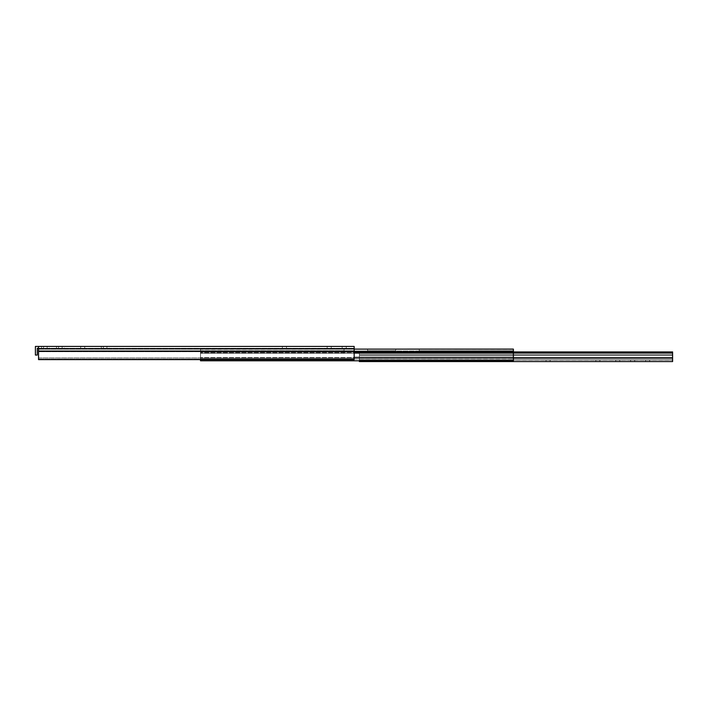 <?xml version="1.0" encoding="UTF-8"?>
<svg xmlns="http://www.w3.org/2000/svg" width="708" height="708" viewBox="0 0 708 708"><rect width="100%" height="100%" fill="white"/><g stroke="black" fill="none" stroke-linecap="round" stroke-linejoin="round"><path stroke-width="0.53" stroke-dasharray="3.54 2.66" d="M513.38 349.124L513.38 352.044L513.38 349.097L513.38 350.761L419.26 350.761L419.26 349.097L419.26 350.982L419.26 349.097L419.26 350.761L513.38 350.761L513.38 351.372L200.506 351.398L513.38 351.398L419.26 351.372L419.26 350.761L419.26 351.372L513.38 351.372L513.38 358.823L513.38 357.54L200.506 357.54L200.506 351.363L200.506 357.54L513.38 357.54L513.38 355.487L513.38 358.77L513.38 352.044L513.38 360.788L513.38 355.062L513.38 358.903L200.506 358.903L513.38 358.903L200.506 358.903L200.506 349.097L200.506 351.372L513.38 350.982L513.38 351.903L513.38 350.982L395.728 350.982L395.728 349.097L419.26 349.097L367.567 349.097L367.567 351.372L367.567 349.097L367.567 350.982L344.035 350.982L344.035 349.097L344.035 350.982L367.567 350.982L367.567 349.097L344.035 349.097L395.728 349.097L395.728 351.372L367.567 351.372L395.728 351.372L395.728 349.097L395.728 353.257L395.728 350.982L367.567 350.982L367.567 353.257L367.567 350.982L419.26 350.982L419.26 351.903L419.26 350.982L513.38 350.982L513.38 352.531L513.38 349.106L513.38 355.062L513.38 349.097L200.506 349.283L200.506 358.903L513.38 358.77L513.38 360.788L200.506 360.788L200.506 357.54L200.506 359.62M367.567 353.257L395.728 353.257L367.567 353.257M200.506 352.531L200.506 351.849L200.506 352.531L513.38 352.531L200.506 352.531M200.506 350.982L200.506 353.257L200.506 350.982L344.035 350.982L344.035 353.257L344.035 350.982L200.506 351.159L200.506 349.283L200.506 352.77L200.506 349.097L344.035 349.097L344.035 350.761L344.035 349.097L200.506 349.097L513.38 349.283L513.38 351.159L200.506 350.982M419.26 353.257L419.26 351.903L419.26 353.257L513.38 353.257L419.26 353.257M344.035 353.257L200.506 353.257L344.035 353.257M513.38 351.903L513.38 353.257L513.38 351.903L359.337 351.92L359.337 353.062L359.337 351.92L672.6 351.92L359.337 351.92L672.6 351.92L672.6 355.487L672.6 351.92L672.6 353.062L359.337 353.062L359.337 360.788M513.38 360.788L200.506 360.788L513.38 360.788M513.38 349.097L200.506 349.097L200.506 351.363L200.506 349.097L513.38 349.106M416.162 360.08L414.118 360.08L414.118 361.567L416.162 361.567L410.746 361.567L414.118 361.567L414.118 360.08L416.162 360.08L416.162 361.567M450.908 360.08L448.863 360.08L448.863 361.567L450.908 361.567L445.491 361.567L448.863 361.567L448.863 360.08L450.908 360.08L450.908 361.567M513.38 357.646L672.6 357.646L672.6 361.567L359.337 361.567L359.337 355.487L359.337 360.08L672.6 360.08L672.6 353.062M550.089 360.08L546.01 360.08L550.089 360.08L550.089 361.567L546.01 361.567L550.089 361.567M546.01 360.08L546.01 361.567M430.986 360.08L428.942 360.08L428.942 361.567L430.986 361.567L425.57 361.567L428.942 361.567L428.942 360.08L430.986 360.08L430.986 361.567M401.179 360.08L399.135 360.08L399.135 361.567L401.179 361.567L395.763 361.567L399.135 361.567L399.135 360.08L401.179 360.08L401.179 361.567M619.81 360.08L615.739 360.08L619.81 360.08L619.81 361.567L615.739 361.567L619.81 361.567M615.739 360.08L615.739 361.567M599.888 360.08L595.809 360.08L599.888 360.08L599.888 361.567L595.809 361.567L599.888 361.567M595.809 360.08L595.809 361.567M649.696 360.08L645.616 360.08L649.696 360.08L649.696 361.567L645.616 361.567L649.696 361.567M645.616 360.08L645.616 361.567M672.6 357.646L672.6 360L359.337 360L359.337 353.062L513.38 353.062M359.337 351.92L359.337 354.637L359.337 351.92M359.337 355.487L359.337 360L359.337 355.487L359.337 360L672.6 360L672.6 355.487L359.337 355.487L672.6 355.487L672.6 360.08L359.337 360.08L359.337 355.487L672.6 355.487L672.6 360L359.337 360L672.6 360L672.6 355.487L359.337 355.487M630.633 361.567L634.713 361.567L630.633 361.567L630.633 360.08L634.713 360.08L630.633 360.08L630.633 361.567M395.763 361.567L393.728 361.567L395.763 361.567L395.763 360.08L393.728 360.08L399.135 360.08L395.763 360.08L395.763 361.567M410.746 361.567L408.711 361.567L410.746 361.567L410.746 360.08L408.711 360.08L414.118 360.08L410.746 360.08L410.746 361.567M425.57 361.567L423.534 361.567L425.57 361.567L425.57 360.08L423.534 360.08L428.942 360.08L425.57 360.08L425.57 361.567M445.491 361.567L443.456 361.567L445.491 361.567L445.491 360.08L443.456 360.08L448.863 360.08L445.491 360.08L445.491 361.567M634.713 361.567L634.713 360.08L634.713 361.567M286.466 346.433L282.386 346.433L286.466 346.433L286.466 348.309L282.386 348.309L286.466 348.309M282.386 346.433L282.386 348.309M331.256 346.433L327.176 346.433L331.256 346.433L331.256 348.309L327.176 348.309L331.256 348.309M327.176 346.433L327.176 348.309M346.239 346.433L342.159 346.433L346.239 346.433L346.239 348.309L342.159 348.309L346.239 348.309M342.159 346.433L342.159 348.309M108.97 346.433L106.935 346.433L106.935 348.309L108.97 348.309L101.288 348.309L106.935 348.309L106.935 346.433L108.97 346.433L108.97 348.309M49.206 346.433L47.162 346.433L47.162 348.309L49.206 348.309L41.515 348.309L47.162 348.309L47.162 346.433L49.206 346.433L49.206 348.309M84.739 346.433L80.659 346.433L84.739 346.433L84.739 348.309L80.659 348.309L84.739 348.309M80.659 346.433L80.659 348.309M64.189 346.433L62.145 346.433L62.145 348.309L64.189 348.309L56.498 348.309L62.145 348.309L62.145 346.433L64.189 346.433L64.189 348.309M38.542 357.929L354.159 357.929L354.159 351.726L354.159 359.053L354.159 357.929L38.542 357.929L38.542 351.726L38.542 357.929M38.542 351.026L38.542 359.62L354.159 359.54L354.159 351.026L38.542 351.026L38.542 346.433L38.542 349.186L38.542 348.309L354.159 348.309L38.542 348.309L38.542 346.433L35.4 346.433L35.4 355.062L37.285 355.062L37.285 348.309L38.542 348.309M354.159 351.726L354.159 348.309L354.159 351.726L38.542 351.726L38.542 349.186L38.542 351.726L354.159 351.726M354.159 351.026L354.159 348.699L38.542 348.699M62.145 346.433L56.498 346.433L62.145 346.433M38.542 346.433L354.159 346.433L354.159 348.699M47.162 346.433L41.515 346.433L47.162 346.433M106.935 346.433L101.288 346.433L106.935 346.433M513.38 352.08L200.506 352.08L513.38 352.08M354.159 357.372L513.38 357.372M367.567 350.761L395.728 350.761L367.567 350.761M367.567 351.903L395.728 351.903L367.567 351.903M513.38 353.363L200.506 353.363L513.38 353.363M200.506 351.849L513.38 351.849L200.506 351.849M200.506 358.77L513.38 358.77L200.506 358.77M513.38 352.044L200.506 352.044L513.38 352.044M513.38 351.363L200.506 351.363L513.38 351.363M344.035 351.903L200.506 351.903L344.035 351.903M200.506 350.761L344.035 350.761L200.506 350.761M513.38 352.77L354.159 352.743M359.337 354.637L672.6 354.637L359.337 354.637M359.337 358.673L672.6 358.673L359.337 358.673M38.542 359.053L354.159 359.053L38.542 359.053M38.542 349.186L354.159 349.186L38.542 349.186M58.534 348.309L58.534 346.433L58.534 348.309M43.56 348.309L43.56 346.433L43.56 348.309M103.324 348.309L103.324 346.433L103.324 348.309M393.728 360.08L393.728 361.567M423.534 360.08L423.534 361.567M443.456 360.08L443.456 361.567M408.711 360.08L408.711 361.567M38.542 359.62L354.159 359.62M56.498 346.433L56.498 348.309M41.515 346.433L41.515 348.309M101.288 346.433L101.288 348.309"/><path stroke-width="1.06" d="M513.38 349.124L354.159 349.106L513.38 349.097L513.38 360.788L200.506 360.788L200.506 359.62M513.38 353.062L672.6 353.062L672.6 361.567L359.337 361.567L359.337 360.788M672.6 353.062L672.6 351.92L513.38 351.92M38.542 351.026L38.542 359.62L354.159 359.54L354.159 351.026L38.542 351.026L38.542 348.699L354.159 348.699L354.159 351.026M38.542 348.309L37.285 348.309L37.285 355.062L35.4 355.062L35.4 346.433L38.542 346.433L38.542 348.699M38.542 346.433L354.159 346.433L354.159 348.699M513.38 357.372L354.159 357.372M354.159 352.77L513.38 352.77M672.6 357.646L513.38 357.646M38.542 359.62L354.159 359.62"/></g></svg>
